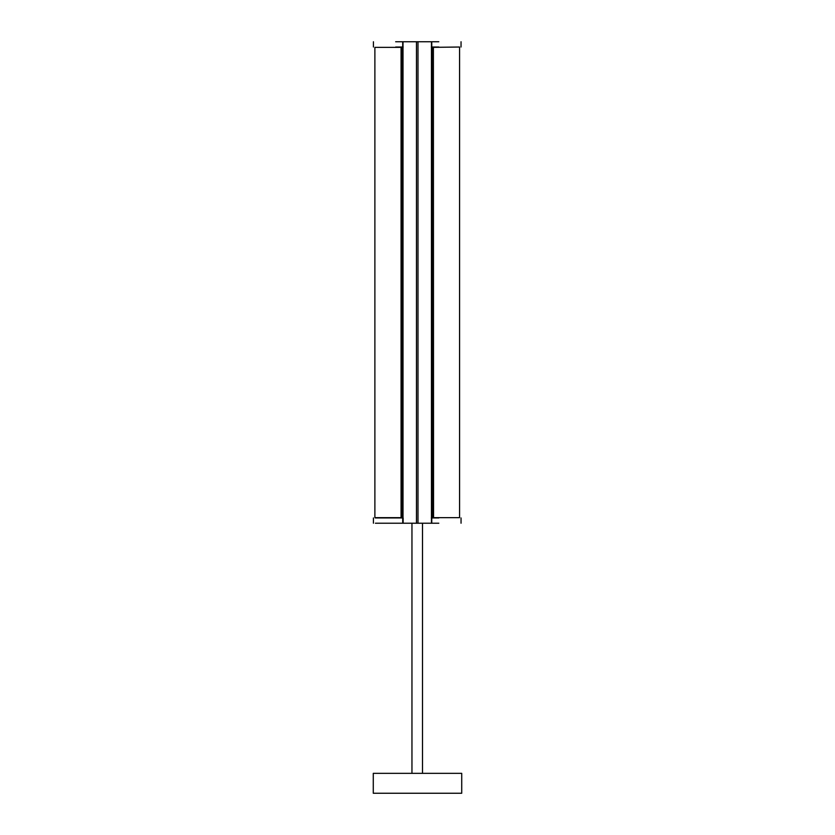 <?xml version="1.0" encoding="UTF-8"?>
<svg xmlns="http://www.w3.org/2000/svg" width="835" height="835" viewBox="0 0 835 835"><rect width="100%" height="100%" fill="white"/><g stroke="black" fill="none" stroke-linecap="round" stroke-linejoin="round"><path stroke-width="1.25" d="M405.914 41.75L395.665 41.75M403.148 47.021L395.665 47.021M438.803 41.75L428.553 41.75M438.803 47.021L431.319 47.021M412.981 41.75L428.24 41.75M406.227 41.75L410.183 41.75M403.128 523.221L403.148 517.951M417.991 41.75L417.991 523.221L431.455 523.221L431.455 41.75L403.013 41.75L403.013 523.221L375.385 523.221L395.665 523.221M431.33 523.221L438.803 523.221M417.991 523.221L403.013 523.221L402.971 41.75M395.665 517.951L375.385 517.951L402.71 517.951L402.71 523.221M431.319 517.951L438.803 517.951M411.958 773.335L411.958 523.221M422.5 773.335L422.5 523.221M461.724 773.335L461.724 793.25L373.276 793.25L373.276 773.335L461.724 773.335M392.742 517.658L374.884 517.658L374.884 47.355L402.637 47.355L402.637 517.658L400.915 517.658L402.637 517.658L400.915 517.658L402.637 517.658L402.418 47.355L401.645 47.355L401.645 517.658M376.658 517.658L401.071 517.658L401.071 47.355L401.645 47.355M441.725 517.658L457.81 517.658L431.831 517.658L433.553 517.658L431.831 517.658L433.553 517.658L433.386 47.355L431.831 47.355L431.831 517.658L432.05 47.355L432.822 47.355L432.822 517.658M459.574 47.021L432.822 47.355M402.71 47.021L402.71 41.75L402.71 47.021M431.758 47.021L431.758 41.75L431.758 47.021M416.467 41.75L416.467 523.221M431.758 517.951L431.758 523.221L431.758 517.951M459.574 47.355L459.574 517.658L457.81 517.658M373.422 41.75L373.422 47.021M461.045 41.75L461.045 47.021M431.486 41.75L431.486 523.221M373.422 523.221L373.422 517.951M461.045 523.221L461.045 517.951M402.71 517.658L402.71 47.355M431.758 47.355L431.758 517.658"/></g></svg>
